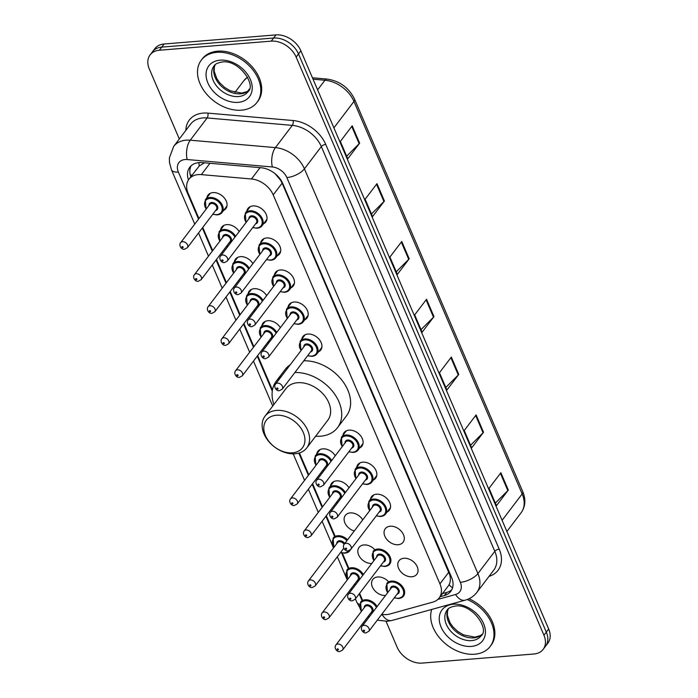 <?xml version="1.0" encoding="UTF-8"?>
<svg xmlns="http://www.w3.org/2000/svg" width="698" height="698" viewBox="0 0 698 698"><rect width="100%" height="100%" fill="white"/><g stroke="black" fill="none" stroke-linecap="round" stroke-linejoin="round"><path stroke-width="1.05" d="M260.59 243.07A11.185 7.975 37.2 0 1 261.715 240.444A11.185 7.975 37.2 0 1 266.653 237.957A11.185 7.975 37.2 0 1 278.118 243.445A11.185 7.975 37.2 0 1 279.532 253.976A11.185 7.975 37.2 0 1 277.289 255.765M274.323 275.099A11.185 7.975 37.2 0 1 275.448 272.473A11.185 7.975 37.2 0 1 280.387 269.986A11.185 7.975 37.2 0 1 291.843 275.474A11.185 7.975 37.2 0 1 293.256 286.006A11.185 7.975 37.2 0 1 291.022 287.794M288.047 307.137A11.185 7.975 37.2 0 1 289.173 304.502A11.185 7.975 37.2 0 1 294.111 302.016A11.185 7.975 37.2 0 1 305.576 307.504A11.185 7.975 37.2 0 1 306.98 318.035A11.185 7.975 37.2 0 1 304.747 319.824M301.78 339.167A11.185 7.975 37.2 0 1 302.897 336.532A11.185 7.975 37.2 0 1 307.844 334.045A11.185 7.975 37.2 0 1 319.3 339.533A11.185 7.975 37.2 0 1 320.714 350.064A11.185 7.975 37.2 0 1 318.48 351.853M342.962 435.255A11.185 7.975 37.2 0 1 344.088 432.62A11.185 7.975 37.2 0 1 349.026 430.143A11.185 7.975 37.2 0 1 360.482 435.622A11.185 7.975 37.2 0 1 361.896 446.162A11.185 7.975 37.2 0 1 359.662 447.942M356.695 467.285A11.185 7.975 37.2 0 1 357.812 464.65A11.185 7.975 37.2 0 1 362.759 462.172A11.185 7.975 37.2 0 1 374.215 467.651A11.185 7.975 37.2 0 1 375.629 478.191A11.185 7.975 37.2 0 1 373.386 479.98M370.42 499.314A11.185 7.975 37.2 0 1 371.545 496.688A11.185 7.975 37.2 0 1 376.484 494.201A11.185 7.975 37.2 0 1 387.94 499.689A11.185 7.975 37.2 0 1 389.353 510.221A11.185 7.975 37.2 0 1 387.12 512.009M390.208 526.231A11.185 7.975 37.2 0 1 401.673 531.719A11.185 7.975 37.2 0 1 403.086 542.25A11.185 7.975 37.2 0 1 398.139 544.737A11.185 7.975 37.2 0 1 386.683 539.249A11.185 7.975 37.2 0 1 385.27 528.718A11.185 7.975 37.2 0 1 390.208 526.231M403.941 558.26A11.185 7.975 37.2 0 1 415.397 563.748A11.185 7.975 37.2 0 1 416.811 574.28A11.185 7.975 37.2 0 1 411.872 576.766A11.185 7.975 37.2 0 1 400.408 571.278A11.185 7.975 37.2 0 1 399.003 560.747A11.185 7.975 37.2 0 1 403.941 558.26M246.865 211.04A11.185 7.975 37.2 0 1 247.991 208.405A11.185 7.975 37.2 0 1 252.929 205.927A11.185 7.975 37.2 0 1 264.385 211.407A11.185 7.975 37.2 0 1 265.798 221.947A11.185 7.975 37.2 0 1 263.565 223.735M385.532 595.481A11.185 7.975 37.2 0 1 374.145 589.932A11.185 7.975 37.2 0 1 372.776 579.453A11.185 7.975 37.2 0 1 377.714 576.967A11.185 7.975 37.2 0 1 388.289 581.451M371.798 563.452A11.185 7.975 37.2 0 1 360.412 557.903A11.185 7.975 37.2 0 1 359.042 547.424A11.185 7.975 37.2 0 1 363.981 544.937A11.185 7.975 37.2 0 1 374.556 549.422M354.261 530.977A11.185 7.975 37.2 0 1 345.318 515.394A11.185 7.975 37.2 0 1 350.256 512.908A11.185 7.975 37.2 0 1 362.733 519.836M330.459 485.991A11.185 7.975 37.2 0 1 331.585 483.356A11.185 7.975 37.2 0 1 336.532 480.878A11.185 7.975 37.2 0 1 349 487.806M316.735 453.962A11.185 7.975 37.2 0 1 317.86 451.327A11.185 7.975 37.2 0 1 322.799 448.849A11.185 7.975 37.2 0 1 335.276 455.777M234.362 261.776A11.185 7.975 37.2 0 1 235.488 259.15A11.185 7.975 37.2 0 1 240.426 256.663A11.185 7.975 37.2 0 1 252.903 263.591M220.638 229.747A11.185 7.975 37.2 0 1 221.763 227.112A11.185 7.975 37.2 0 1 226.702 224.634A11.185 7.975 37.2 0 1 239.178 231.561M248.095 293.814A11.185 7.975 37.2 0 1 249.221 291.179A11.185 7.975 37.2 0 1 254.159 288.693A11.185 7.975 37.2 0 1 266.636 295.62M261.82 325.844A11.185 7.975 37.2 0 1 262.945 323.209A11.185 7.975 37.2 0 1 267.884 320.722A11.185 7.975 37.2 0 1 280.36 327.65M206.905 197.717A11.185 7.975 37.2 0 1 208.03 195.082A11.185 7.975 37.2 0 1 212.969 192.604A11.185 7.975 37.2 0 1 224.433 198.084A11.185 7.975 37.2 0 1 225.847 208.623A11.185 7.975 37.2 0 1 223.604 210.412M381.754 614.31A20.975 14.955 -142.8 0 0 389.702 614.066L432.812 602.121A20.975 14.955 -142.8 0 0 439.155 597.968A20.975 14.955 -142.8 0 0 439.932 583.86L273.223 194.899A20.975 14.955 -142.8 0 0 251.454 178.985L201.356 174.622A20.975 14.955 -142.8 0 0 198.206 174.605A20.975 14.955 -142.8 0 0 188.94 179.264A20.975 14.955 -142.8 0 0 188.163 193.372L198.965 218.57M204.462 162.809L199.262 165.976L188.94 179.264M448.395 585.805L449.093 584.715C450.463 582.115 450.707 578.886 449.826 575.021L282.14 183.164L280.666 180.328L275.152 173.75M359.601 593.37L361.861 598.648A20.975 14.955 -142.8 0 0 362.367 599.748M202.76 227.443L212.689 250.608M216.493 259.473L226.422 282.638M230.218 291.502L240.147 314.667M243.951 323.532L253.88 346.697M257.675 355.561L272.456 390.042M299.416 452.958L308.786 474.815M312.591 483.688L322.52 506.853M326.315 515.717L335.18 536.387M342.308 553.025L348.904 568.425M440.089 596.738L444.417 595.542A20.975 14.955 -142.8 0 0 450.76 591.398A20.975 14.955 -142.8 0 0 451.536 577.281L282.821 183.644A20.975 14.955 -142.8 0 0 261.061 167.738L202.184 162.608A20.975 14.955 -142.8 0 0 199.035 162.59A20.975 14.955 -142.8 0 0 189.769 167.25A20.975 14.955 -142.8 0 0 188.451 179.962M190.807 176.803A20.975 14.955 37.2 0 1 191.104 165.792M179.307 138.981L149.32 69.006A20.975 14.955 37.2 0 1 150.096 54.898A20.975 14.955 37.2 0 1 159.362 50.239L271.225 41.138A20.975 14.955 37.2 0 1 296.135 57.062L543.943 635.232A20.975 14.955 37.2 0 1 543.157 649.349A20.975 14.955 37.2 0 1 533.891 654L422.037 663.1A20.975 14.955 37.2 0 1 397.118 647.177L386.046 621.342M150.096 54.898L154.843 48.651A20.975 14.955 37.2 0 1 164.109 44L275.963 34.9L273.599 38.024A20.975 14.955 37.2 0 1 298.508 53.947L546.307 632.118A20.975 14.955 37.2 0 1 545.531 646.226A20.975 14.955 37.2 0 0 546.307 632.118L298.508 53.947A20.975 14.955 37.2 0 0 273.599 38.024L161.735 47.124L273.599 38.024L271.225 41.138M152.469 51.774A20.975 14.955 37.2 0 1 161.735 47.124A20.975 14.955 37.2 0 0 152.469 51.774M451.798 589.723A20.975 14.955 37.2 0 1 446.79 592.419L442.462 593.614M275.963 34.9A20.975 14.955 37.2 0 1 300.882 50.823L548.68 628.994A20.975 14.955 37.2 0 1 547.904 643.102L543.157 649.349M483.54 432.254L471.682 447.863L464.249 430.518L476.106 414.909L483.54 432.254A5.593 2.443 -23.2 0 1 483.06 432.804L475.652 415.511M508.319 490.075L496.461 505.675L489.028 488.33L500.885 472.729L508.319 490.075A5.593 2.443 -23.2 0 1 507.839 490.615L500.431 473.331M409.203 258.801L397.345 274.41L389.912 257.065L401.769 241.456L409.203 258.801A5.593 2.443 -23.2 0 1 408.723 259.351L401.306 242.066M384.424 200.989L372.558 216.589L365.124 199.244L376.99 183.644L384.424 200.989A5.593 2.443 -23.2 0 1 383.935 201.53L376.527 184.246M359.644 143.169L347.779 158.778L340.345 141.432L352.202 125.823L359.644 143.169A5.593 2.443 -23.2 0 1 359.156 143.718L351.748 126.425M458.76 374.433L446.903 390.042L439.47 372.697L451.327 357.088L458.76 374.433A5.593 2.443 -23.2 0 1 458.281 374.983L450.873 357.699M433.981 316.622L422.124 332.222L414.691 314.877L426.548 299.276L433.981 316.622A5.593 2.443 -23.2 0 1 433.502 317.171L426.085 299.878M421.007 329.631L433.502 317.171M445.795 387.451L458.281 374.983M346.67 156.186L359.156 143.718M371.449 213.998L383.935 201.53M396.228 271.819L408.723 259.351M495.353 503.084L507.839 490.615M470.574 445.263L483.06 432.804M241.534 110.171A34.952 24.927 37.2 0 1 205.727 93.035A34.952 24.927 37.2 0 1 201.321 60.115A34.952 24.927 37.2 0 1 216.755 52.359A34.952 24.927 37.2 0 1 252.563 69.495A34.952 24.927 37.2 0 1 256.977 102.414A34.952 24.927 37.2 0 1 241.534 110.171M201.321 60.115L202.202 58.946A34.952 24.927 37.2 0 1 217.645 51.181A34.952 24.927 37.2 0 1 253.453 68.325A34.952 24.927 37.2 0 1 257.867 101.245L256.977 102.414M292.427 452.836A22.72 16.202 37.2 0 1 265.432 435.587A22.72 16.202 37.2 0 1 276.312 415.258A22.72 16.202 37.2 0 1 303.307 432.507A22.72 16.202 37.2 0 1 292.427 452.836M295.141 453.779A26.219 18.698 37.2 0 1 268.285 440.927A26.219 18.698 37.2 0 1 264.978 416.235A26.219 18.698 37.2 0 1 276.556 410.415A26.219 18.698 37.2 0 1 303.412 423.276A26.219 18.698 37.2 0 1 306.727 447.959A26.219 18.698 37.2 0 1 295.141 453.779M306.727 447.959L327.772 420.257A26.219 18.698 -142.8 0 0 324.465 395.574A26.219 18.698 -142.8 0 0 297.61 382.722A26.219 18.698 -142.8 0 0 286.032 388.542L264.978 416.235M294.879 372.514A38.451 27.423 37.2 0 1 333.234 392.18A38.451 27.423 37.2 0 1 337.518 427.665A38.451 27.423 37.2 0 1 320.53 436.198A38.451 27.423 37.2 0 1 315.636 436.233M273.886 404.508A38.451 27.423 37.2 0 1 276.286 381.134A38.451 27.423 37.2 0 1 281.338 376.458M276.286 381.134L285.185 369.434A38.451 27.423 37.2 0 1 290.237 364.757M303.77 360.805A38.451 27.423 37.2 0 1 342.125 380.48A38.451 27.423 37.2 0 1 346.409 415.956L337.518 427.665M467.189 599.521A34.952 24.927 37.2 0 1 490.162 646.47A34.952 24.927 37.2 0 1 474.719 654.227A34.952 24.927 37.2 0 1 441.607 640.145A34.952 24.927 37.2 0 1 431.73 609.441M469.004 598.753A34.952 24.927 37.2 0 1 491.052 645.301L490.162 646.47M209.967 163.288L201.356 174.622M192.116 175.093A20.975 9.153 156.8 0 1 190.257 174.875M195.998 169.98A6.989 4.982 -142.8 0 0 195.414 170.74M450.524 574.934A20.975 9.153 156.8 0 1 449.826 575.021M199.262 165.976A20.975 9.737 -85 0 1 198.913 162.599M452.548 587.821A20.975 12.922 -105.5 0 1 449.093 584.715M260.075 167.651L251.454 178.985M282.14 183.164L273.223 194.899M448.849 572.133L439.932 583.86M437.855 599.39L455.576 594.487A13.986 9.973 -142.8 0 0 460.322 582.315L286.852 177.571A13.986 9.973 -142.8 0 0 272.342 166.97L187.169 159.545A13.986 9.973 -142.8 0 0 185.066 159.537A13.986 9.973 -142.8 0 0 178.374 172.048L198.546 219.12M173.689 146.379A27.964 19.945 37.2 0 1 186.043 140.167A27.964 19.945 37.2 0 1 190.24 140.193L207.132 117.953A27.964 19.945 -142.8 0 0 202.935 117.936A27.964 19.945 -142.8 0 0 190.589 124.139L173.689 146.379L169.37 157.888L169.457 162.337L171.446 169.754A13.986 6.099 -23.2 0 0 178.374 172.048M381.213 615.025A13.986 9.973 -142.8 0 0 382.286 614.79L383.263 614.519M377.295 620.173L387.399 621.264L391.944 620.461A13.986 8.612 -105.5 0 1 382.286 614.79M185.851 130.378A31.462 22.441 37.2 0 1 203.179 113.093A31.462 22.441 37.2 0 1 207.899 113.12L293.081 120.536A31.462 22.441 37.2 0 1 325.73 144.399L499.201 549.134A31.462 22.441 37.2 0 1 489.028 576.374M296.135 57.062L300.882 50.823M159.362 50.239L164.109 44M543.943 635.232L548.68 628.994M187.169 159.545A13.986 6.491 -85 0 1 190.24 140.193L275.413 147.61L292.314 125.378L207.132 117.953A3.499 1.623 95 0 0 207.899 113.12M272.342 166.97A13.986 6.491 -85 0 1 275.413 147.61A27.964 19.945 37.2 0 1 304.433 168.82L321.333 146.58A27.964 19.945 -142.8 0 0 292.314 125.378A3.499 1.623 95 0 0 293.081 120.536M286.852 177.571A13.986 6.099 -23.2 0 0 304.433 168.82L477.903 573.564L494.803 551.324L321.333 146.58A3.499 1.527 156.8 0 1 325.73 144.399M460.322 582.315A13.986 6.099 -23.2 0 0 477.903 573.564A27.964 19.945 37.2 0 1 476.865 592.375L493.765 570.135A27.964 19.945 -142.8 0 0 494.803 551.324A3.499 1.527 156.8 0 1 499.201 549.134M202.341 227.984L212.271 251.149M216.075 260.014L226.004 283.187M229.799 292.052L239.728 315.217M243.532 324.081L253.461 347.246M257.257 356.111L272.281 391.159M298.84 453.133L308.376 475.364M312.172 484.229L322.101 507.394M325.905 516.258L334.473 536.265M341.584 552.86L348.206 568.294M359.182 593.919L361.93 600.324M391.944 620.461L465.234 600.158A13.986 8.612 -105.5 0 1 455.576 594.487M359.453 607.068L356.809 602.226A13.986 6.099 -23.2 0 0 359.557 604.241M446.79 592.419L444.417 595.542M249.299 89.091L247.72 91.176M333.897 127.856L353.956 101.454A6.989 3.054 -23.2 0 0 354.558 99.177L522.767 491.636A6.989 3.054 156.8 0 1 522.165 493.922L353.956 101.454A27.964 19.945 -142.8 0 0 324.936 80.244A6.989 3.246 -85 0 1 326.969 79.057C339.621 80.898 348.817 87.608 354.558 99.177M522.767 491.636C525.995 499.585 525.454 506.617 521.127 512.733A27.964 19.945 -142.8 0 0 522.165 493.922L502.106 520.324M317.616 89.876L324.936 80.244L313.044 79.206M247.589 77.295A27.964 19.945 -142.8 0 0 243.75 80.802L234.903 92.45M238.48 96.542A21.306 15.199 37.2 0 1 216.65 86.098A21.306 15.199 37.2 0 1 213.963 66.031C214.914 64.129 217.671 62.794 222.226 62.009C238.725 59.234 256.855 85.243 247.895 91.813A21.306 15.199 37.2 0 1 238.48 96.542M238.184 102.353A25.503 18.192 37.2 0 1 207.891 82.992A25.503 18.192 37.2 0 1 220.106 60.168A25.503 18.192 37.2 0 1 250.399 79.537A25.503 18.192 37.2 0 1 238.184 102.353M248.758 90.426A21.306 15.199 37.2 0 1 240.557 93.811A21.306 15.199 37.2 0 1 219.521 84.31A21.306 15.199 37.2 0 1 215.063 64.827M471.665 640.598A21.306 15.199 37.2 0 1 449.835 630.154A21.306 15.199 37.2 0 1 447.148 610.087C448.099 608.185 450.856 606.85 455.41 606.065C471.9 603.29 490.031 629.299 481.079 635.869A21.306 15.199 37.2 0 1 471.665 640.598M471.368 646.409A25.503 18.192 37.2 0 1 441.075 627.048A25.503 18.192 37.2 0 1 453.29 604.232A25.503 18.192 37.2 0 1 483.583 623.593A25.503 18.192 37.2 0 1 471.368 646.409M481.934 634.491A21.306 15.199 37.2 0 1 473.741 637.867A21.306 15.199 37.2 0 1 452.705 628.375A21.306 15.199 37.2 0 1 448.247 608.883M210.273 193.294L205.325 199.803A10.487 7.477 37.2 0 1 209.958 197.473A10.487 7.477 37.2 0 1 220.699 202.612A10.487 7.477 37.2 0 1 222.025 212.489A10.487 7.477 37.2 0 1 217.392 214.818M212.907 214.094A9.789 6.98 -142.8 0 0 216.851 214.626A9.789 6.98 -142.8 0 0 221.536 205.875A9.789 6.98 -142.8 0 0 209.915 198.441A9.789 6.98 -142.8 0 0 206.224 209.016M208.955 205.43A4.895 3.49 37.2 0 1 211.642 202.49A4.895 3.49 37.2 0 1 217.34 205.936A4.895 3.49 37.2 0 1 215.63 210.508M187.369 247.694L216.424 209.461A4.197 2.993 -142.8 0 0 215.891 205.509A4.197 2.993 -142.8 0 0 211.599 203.458A4.197 2.993 -142.8 0 0 209.74 204.383L180.686 242.616A4.197 2.993 37.2 0 1 182.544 241.691A4.197 2.993 37.2 0 1 186.837 243.742A4.197 2.993 37.2 0 1 187.369 247.694L184.56 249.221C181.742 250.05 178.348 245.347 180.686 242.616M182.797 247.685A0.698 0.497 -142.8 0 0 182.3 246.534A0.698 0.497 -142.8 0 0 182.797 247.685M223.997 225.332L219.059 231.832A10.487 7.477 37.2 0 1 223.692 229.502A10.487 7.477 37.2 0 1 235.566 236.308M234.912 237.163A9.789 6.98 -142.8 0 0 223.639 230.471A9.789 6.98 -142.8 0 0 219.949 241.046M222.679 237.46A4.895 3.49 37.2 0 1 225.375 234.519A4.895 3.49 37.2 0 1 231.064 237.966A4.895 3.49 37.2 0 1 229.363 242.538M201.094 279.724L230.148 241.491A4.197 2.993 -142.8 0 0 229.625 237.547A4.197 2.993 -142.8 0 0 225.323 235.488A4.197 2.993 -142.8 0 0 223.473 236.421L194.419 274.654A4.197 2.993 37.2 0 1 196.269 273.721A4.197 2.993 37.2 0 1 200.57 275.78A4.197 2.993 37.2 0 1 201.094 279.724L198.293 281.25C195.475 282.079 192.081 277.376 194.419 274.654M196.522 279.715A0.698 0.497 -142.8 0 0 196.025 278.563A0.698 0.497 -142.8 0 0 196.522 279.715M226.632 246.124A9.789 6.98 -142.8 0 0 227.853 246.464M237.721 257.361L232.783 263.861A10.487 7.477 37.2 0 1 237.416 261.532A10.487 7.477 37.2 0 1 249.299 268.337M248.645 269.201A9.789 6.98 -142.8 0 0 237.364 262.5A9.789 6.98 -142.8 0 0 233.682 273.084M236.413 269.489A4.895 3.49 37.2 0 1 239.1 266.549A4.895 3.49 37.2 0 1 244.789 270.004A4.895 3.49 37.2 0 1 243.087 274.567M214.827 311.753L243.881 273.52A4.197 2.993 -142.8 0 0 243.349 269.576A4.197 2.993 -142.8 0 0 239.056 267.517A4.197 2.993 -142.8 0 0 237.198 268.451L208.144 306.684A4.197 2.993 37.2 0 1 210.002 305.75A4.197 2.993 37.2 0 1 214.295 307.809A4.197 2.993 37.2 0 1 214.827 311.753L212.018 313.28C209.199 314.109 205.805 309.406 208.144 306.684M210.255 311.744A0.698 0.497 -142.8 0 0 209.758 310.593A0.698 0.497 -142.8 0 0 210.255 311.744M240.356 278.153A9.789 6.98 -142.8 0 0 241.578 278.493M251.454 289.391L246.516 295.891A10.487 7.477 37.2 0 1 251.14 293.561A10.487 7.477 37.2 0 1 263.024 300.367M262.369 301.231A9.789 6.98 -142.8 0 0 251.097 294.53A9.789 6.98 -142.8 0 0 247.406 305.113M250.137 301.519A4.895 3.49 37.2 0 1 252.833 298.578A4.895 3.49 37.2 0 1 258.522 302.033A4.895 3.49 37.2 0 1 256.82 306.596M228.551 343.791L257.606 305.558A4.197 2.993 -142.8 0 0 257.082 301.606A4.197 2.993 -142.8 0 0 252.781 299.547A4.197 2.993 -142.8 0 0 250.931 300.48L221.877 338.713A4.197 2.993 37.2 0 1 223.726 337.78A4.197 2.993 37.2 0 1 228.028 339.839A4.197 2.993 37.2 0 1 228.551 343.791L225.742 345.309C222.932 346.138 219.538 341.444 221.877 338.713M223.979 343.782A0.698 0.497 -142.8 0 0 223.482 342.622A0.698 0.497 -142.8 0 0 223.979 343.782M254.089 310.182A9.789 6.98 -142.8 0 0 255.311 310.523M265.179 321.42L260.241 327.92A10.487 7.477 37.2 0 1 264.874 325.591A10.487 7.477 37.2 0 1 276.748 332.396M276.103 333.26A9.789 6.98 -142.8 0 0 264.821 326.559A9.789 6.98 -142.8 0 0 261.139 337.143M263.861 333.548A4.895 3.49 37.2 0 1 266.557 330.608A4.895 3.49 37.2 0 1 272.246 334.063A4.895 3.49 37.2 0 1 270.545 338.626M242.285 375.821L271.339 337.588A4.197 2.993 -142.8 0 0 270.807 333.635A4.197 2.993 -142.8 0 0 266.514 331.576A4.197 2.993 -142.8 0 0 264.655 332.51L235.601 370.743A4.197 2.993 37.2 0 1 237.46 369.809A4.197 2.993 37.2 0 1 241.752 371.868A4.197 2.993 37.2 0 1 242.285 375.821L239.475 377.339C236.657 378.168 233.263 373.474 235.601 370.743M237.704 375.812A0.698 0.497 -142.8 0 0 237.215 374.651A0.698 0.497 -142.8 0 0 237.704 375.812M267.814 342.221A9.789 6.98 -142.8 0 0 269.035 342.552M320.094 449.538L315.156 456.047A10.487 7.477 37.2 0 1 319.789 453.717A10.487 7.477 37.2 0 1 331.663 460.523M331.009 461.378A9.789 6.98 -142.8 0 0 319.736 454.686A9.789 6.98 -142.8 0 0 316.054 465.261M318.777 461.675A4.895 3.49 37.2 0 1 321.473 458.734A4.895 3.49 37.2 0 1 327.161 462.181A4.895 3.49 37.2 0 1 325.46 466.753M297.2 503.939L326.254 465.706A4.197 2.993 -142.8 0 0 325.722 461.753A4.197 2.993 -142.8 0 0 321.42 459.703A4.197 2.993 -142.8 0 0 319.571 460.628L290.516 498.861A4.197 2.993 37.2 0 1 292.366 497.936A4.197 2.993 37.2 0 1 296.667 499.986A4.197 2.993 37.2 0 1 297.2 503.939L294.39 505.465C291.572 506.294 288.178 501.592 290.516 498.861M292.619 503.93A0.698 0.497 -142.8 0 0 292.122 502.778A0.698 0.497 -142.8 0 0 292.619 503.93M322.729 470.339A9.789 6.98 -142.8 0 0 323.951 470.679M333.827 481.576L328.88 488.077A10.487 7.477 37.2 0 1 333.513 485.747A10.487 7.477 37.2 0 1 345.397 492.552M344.742 493.407A9.789 6.98 -142.8 0 0 333.469 486.715A9.789 6.98 -142.8 0 0 329.779 497.29M332.51 493.704A4.895 3.49 37.2 0 1 335.197 490.764A4.895 3.49 37.2 0 1 340.894 494.21A4.895 3.49 37.2 0 1 339.184 498.782M310.924 535.968L339.978 497.735A4.197 2.993 -142.8 0 0 339.446 493.791A4.197 2.993 -142.8 0 0 335.153 491.732A4.197 2.993 -142.8 0 0 333.295 492.666L304.241 530.899A4.197 2.993 37.2 0 1 306.099 529.965A4.197 2.993 37.2 0 1 310.392 532.024A4.197 2.993 37.2 0 1 310.924 535.968L308.115 537.495C305.296 538.324 301.902 533.621 304.241 530.899M306.352 535.959A0.698 0.497 -142.8 0 0 305.855 534.808A0.698 0.497 -142.8 0 0 306.352 535.959M336.462 502.368A9.789 6.98 -142.8 0 0 337.675 502.708M333.862 547.468L333.121 538.053A10.487 7.477 37.2 0 1 337.753 535.724A10.487 7.477 37.2 0 1 347.552 539.807M350.361 549.85A10.487 7.477 37.2 0 1 349.82 550.739A10.487 7.477 37.2 0 1 345.187 553.069M340.694 552.345A9.789 6.98 -142.8 0 0 344.638 552.877A9.789 6.98 -142.8 0 0 349.026 550.626M346.95 540.601A9.789 6.98 -142.8 0 0 337.701 536.692A9.789 6.98 -142.8 0 0 334.019 547.267M336.741 543.681A4.895 3.49 37.2 0 1 339.437 540.741A4.895 3.49 37.2 0 1 344.733 543.515M344.097 544.361A4.197 2.993 -142.8 0 0 339.385 541.709A4.197 2.993 -142.8 0 0 337.535 542.634L308.481 580.867A4.197 2.993 37.2 0 1 310.331 579.942A4.197 2.993 37.2 0 1 314.632 581.992A4.197 2.993 37.2 0 1 315.156 585.945L312.355 587.472C309.537 588.301 306.143 583.598 308.481 580.867M310.584 585.936A0.698 0.497 -142.8 0 0 310.087 584.784A0.698 0.497 -142.8 0 0 310.584 585.936M343.948 548.593A4.895 3.49 37.2 0 1 343.425 548.75M347.595 579.497L346.845 570.083A10.487 7.477 37.2 0 1 351.478 567.753A10.487 7.477 37.2 0 1 363.361 574.559M362.707 575.414A9.789 6.98 -142.8 0 0 351.434 568.722A9.789 6.98 -142.8 0 0 347.744 579.296M350.475 575.71A4.895 3.49 37.2 0 1 353.162 572.77A4.895 3.49 37.2 0 1 358.859 576.216A4.895 3.49 37.2 0 1 357.149 580.788M328.889 617.974L357.943 579.741A4.197 2.993 -142.8 0 0 357.411 575.789A4.197 2.993 -142.8 0 0 353.118 573.739A4.197 2.993 -142.8 0 0 351.26 574.663L322.206 612.896A4.197 2.993 37.2 0 1 324.064 611.971A4.197 2.993 37.2 0 1 328.357 614.022A4.197 2.993 37.2 0 1 328.889 617.974L326.079 619.501C323.261 620.33 319.867 615.627 322.206 612.896M324.317 617.966A0.698 0.497 -142.8 0 0 323.82 616.814A0.698 0.497 -142.8 0 0 324.317 617.966M354.427 584.374A9.789 6.98 -142.8 0 0 355.64 584.715M361.32 611.527L360.578 602.112A10.487 7.477 37.2 0 1 365.211 599.783A10.487 7.477 37.2 0 1 377.086 606.588M376.431 607.443A9.789 6.98 -142.8 0 0 365.159 600.751A9.789 6.98 -142.8 0 0 361.468 611.326M364.199 607.74A4.895 3.49 37.2 0 1 366.895 604.8A4.895 3.49 37.2 0 1 372.584 608.246A4.895 3.49 37.2 0 1 370.882 612.818M342.613 650.004L371.668 611.771A4.197 2.993 -142.8 0 0 371.144 607.827A4.197 2.993 -142.8 0 0 366.843 605.768A4.197 2.993 -142.8 0 0 364.993 606.702L335.939 644.935A4.197 2.993 37.2 0 1 337.788 644.001A4.197 2.993 37.2 0 1 342.09 646.06A4.197 2.993 37.2 0 1 342.613 650.004L339.804 651.531C336.994 652.36 333.6 647.657 335.939 644.935M338.041 649.995A0.698 0.497 -142.8 0 0 337.544 648.843A0.698 0.497 -142.8 0 0 338.041 649.995M368.151 616.404A9.789 6.98 -142.8 0 0 369.373 616.744M246.028 222.54L245.286 213.126A10.487 7.477 37.2 0 1 249.919 210.796A10.487 7.477 37.2 0 1 260.659 215.935A10.487 7.477 37.2 0 1 261.986 225.812A10.487 7.477 37.2 0 1 257.353 228.141M252.859 227.417A9.789 6.98 -142.8 0 0 256.803 227.949A9.789 6.98 -142.8 0 0 261.497 219.198A9.789 6.98 -142.8 0 0 249.867 211.764A9.789 6.98 -142.8 0 0 246.185 222.339M248.907 218.753A4.895 3.49 37.2 0 1 251.603 215.813A4.895 3.49 37.2 0 1 257.292 219.259A4.895 3.49 37.2 0 1 255.59 223.831M256.375 222.784A4.197 2.993 -142.8 0 0 255.852 218.84A4.197 2.993 -142.8 0 0 251.55 216.781A4.197 2.993 -142.8 0 0 249.701 217.706L220.647 255.948A4.197 2.993 37.2 0 1 222.496 255.014A4.197 2.993 37.2 0 1 226.798 257.073A4.197 2.993 37.2 0 1 227.321 261.017L256.375 222.784M222.252 259.857A0.698 0.497 -142.8 0 0 222.749 261.008A0.698 0.497 -142.8 0 0 222.252 259.857M259.761 254.569L259.01 245.155A10.487 7.477 37.2 0 1 263.643 242.825A10.487 7.477 37.2 0 1 274.384 247.965A10.487 7.477 37.2 0 1 275.71 257.841A10.487 7.477 37.2 0 1 271.077 260.171M266.592 259.447A9.789 6.98 -142.8 0 0 270.536 259.979A9.789 6.98 -142.8 0 0 275.221 251.228A9.789 6.98 -142.8 0 0 263.591 243.794A9.789 6.98 -142.8 0 0 259.909 254.369M262.64 250.783A4.895 3.49 37.2 0 1 265.327 247.842A4.895 3.49 37.2 0 1 271.025 251.297A4.895 3.49 37.2 0 1 269.315 255.861M270.109 254.814A4.197 2.993 -142.8 0 0 269.576 250.87A4.197 2.993 -142.8 0 0 265.284 248.811A4.197 2.993 -142.8 0 0 263.425 249.744L234.371 287.977A4.197 2.993 37.2 0 1 236.229 287.044A4.197 2.993 37.2 0 1 240.522 289.103A4.197 2.993 37.2 0 1 241.054 293.047L270.109 254.814M235.985 291.886A0.698 0.497 -142.8 0 0 236.482 293.038A0.698 0.497 -142.8 0 0 235.985 291.886M273.485 286.599L272.744 277.185A10.487 7.477 37.2 0 1 277.376 274.855A10.487 7.477 37.2 0 1 288.117 280.003A10.487 7.477 37.2 0 1 289.434 289.871A10.487 7.477 37.2 0 1 284.81 292.2M280.317 291.476A9.789 6.98 -142.8 0 0 284.261 292.017A9.789 6.98 -142.8 0 0 288.946 283.257A9.789 6.98 -142.8 0 0 277.324 275.823A9.789 6.98 -142.8 0 0 273.633 286.407M276.364 282.812A4.895 3.49 37.2 0 1 279.06 279.872A4.895 3.49 37.2 0 1 284.749 283.327A4.895 3.49 37.2 0 1 283.048 287.89M283.833 286.843A4.197 2.993 -142.8 0 0 283.309 282.899A4.197 2.993 -142.8 0 0 279.008 280.84A4.197 2.993 -142.8 0 0 277.158 281.774L248.104 320.007A4.197 2.993 37.2 0 1 249.954 319.073A4.197 2.993 37.2 0 1 254.255 321.132A4.197 2.993 37.2 0 1 254.779 325.085L283.833 286.843M249.709 323.916A0.698 0.497 -142.8 0 0 250.207 325.067A0.698 0.497 -142.8 0 0 249.709 323.916M287.218 318.628L286.468 309.214A10.487 7.477 37.2 0 1 291.101 306.884A10.487 7.477 37.2 0 1 301.841 312.032A10.487 7.477 37.2 0 1 303.168 321.9A10.487 7.477 37.2 0 1 298.535 324.23M294.041 323.506A9.789 6.98 -142.8 0 0 297.994 324.046A9.789 6.98 -142.8 0 0 302.679 315.287A9.789 6.98 -142.8 0 0 291.049 307.853A9.789 6.98 -142.8 0 0 287.367 318.436M290.098 314.842A4.895 3.49 37.2 0 1 292.785 311.901A4.895 3.49 37.2 0 1 298.474 315.356A4.895 3.49 37.2 0 1 296.772 319.92M297.566 318.881A4.197 2.993 -142.8 0 0 297.034 314.929A4.197 2.993 -142.8 0 0 292.741 312.87A4.197 2.993 -142.8 0 0 290.883 313.803L261.829 352.036A4.197 2.993 37.2 0 1 263.687 351.103A4.197 2.993 37.2 0 1 267.98 353.162A4.197 2.993 37.2 0 1 268.512 357.114L297.566 318.881M263.443 355.945A0.698 0.497 -142.8 0 0 263.94 357.106A0.698 0.497 -142.8 0 0 263.443 355.945M300.943 350.658L300.192 341.243A10.487 7.477 37.2 0 1 304.825 338.914A10.487 7.477 37.2 0 1 315.575 344.062A10.487 7.477 37.2 0 1 316.892 353.938A10.487 7.477 37.2 0 1 312.259 356.259M307.774 355.544A9.789 6.98 -142.8 0 0 311.718 356.076A9.789 6.98 -142.8 0 0 316.403 347.316A9.789 6.98 -142.8 0 0 304.782 339.882A9.789 6.98 -142.8 0 0 301.091 350.466M303.822 346.871A4.895 3.49 37.2 0 1 306.518 343.931A4.895 3.49 37.2 0 1 312.207 347.386A4.895 3.49 37.2 0 1 310.505 351.949M311.291 350.911A4.197 2.993 -142.8 0 0 310.767 346.958A4.197 2.993 -142.8 0 0 306.466 344.899A4.197 2.993 -142.8 0 0 304.616 345.833L275.562 384.066A4.197 2.993 37.2 0 1 277.411 383.132A4.197 2.993 37.2 0 1 281.713 385.191A4.197 2.993 37.2 0 1 282.236 389.144L311.291 350.911M277.167 387.975A0.698 0.497 -142.8 0 0 277.664 389.135A0.698 0.497 -142.8 0 0 277.167 387.975M342.133 446.755L341.383 437.341A10.487 7.477 37.2 0 1 346.016 435.011A10.487 7.477 37.2 0 1 356.757 440.15A10.487 7.477 37.2 0 1 358.083 450.027A10.487 7.477 37.2 0 1 353.45 452.356M348.956 451.632A9.789 6.98 -142.8 0 0 352.9 452.164A9.789 6.98 -142.8 0 0 357.594 443.405A9.789 6.98 -142.8 0 0 345.964 435.98A9.789 6.98 -142.8 0 0 342.282 446.554M345.004 442.968A4.895 3.49 37.2 0 1 347.7 440.028A4.895 3.49 37.2 0 1 353.389 443.474A4.895 3.49 37.2 0 1 351.687 448.037M352.481 446.999A4.197 2.993 -142.8 0 0 351.949 443.047A4.197 2.993 -142.8 0 0 347.648 440.996A4.197 2.993 -142.8 0 0 345.798 441.921L316.744 480.154A4.197 2.993 37.2 0 1 318.593 479.229A4.197 2.993 37.2 0 1 322.895 481.28A4.197 2.993 37.2 0 1 323.427 485.232L352.481 446.999M318.358 484.072A0.698 0.497 -142.8 0 0 318.846 485.223A0.698 0.497 -142.8 0 0 318.358 484.072M355.858 478.784L355.108 469.37A10.487 7.477 37.2 0 1 359.74 467.041A10.487 7.477 37.2 0 1 370.481 472.18A10.487 7.477 37.2 0 1 371.807 482.056A10.487 7.477 37.2 0 1 367.174 484.386M362.69 483.662A9.789 6.98 -142.8 0 0 366.633 484.194A9.789 6.98 -142.8 0 0 371.319 475.443A9.789 6.98 -142.8 0 0 359.697 468.009A9.789 6.98 -142.8 0 0 356.006 478.584M358.737 474.998A4.895 3.49 37.2 0 1 361.424 472.057A4.895 3.49 37.2 0 1 367.122 475.504A4.895 3.49 37.2 0 1 365.412 480.076M366.206 479.029A4.197 2.993 -142.8 0 0 365.673 475.085A4.197 2.993 -142.8 0 0 361.381 473.026A4.197 2.993 -142.8 0 0 359.522 473.951L330.468 512.192A4.197 2.993 37.2 0 1 332.327 511.259A4.197 2.993 37.2 0 1 336.619 513.318A4.197 2.993 37.2 0 1 337.151 517.262L366.206 479.029M332.082 516.101A0.698 0.497 -142.8 0 0 332.58 517.253A0.698 0.497 -142.8 0 0 332.082 516.101M369.582 510.814L368.841 501.4A10.487 7.477 37.2 0 1 373.474 499.07A10.487 7.477 37.2 0 1 384.214 504.209A10.487 7.477 37.2 0 1 385.54 514.086A10.487 7.477 37.2 0 1 380.907 516.415M376.414 515.691A9.789 6.98 -142.8 0 0 380.358 516.223A9.789 6.98 -142.8 0 0 385.052 507.472A9.789 6.98 -142.8 0 0 373.421 500.038A9.789 6.98 -142.8 0 0 369.739 510.613M372.462 507.027A4.895 3.49 37.2 0 1 375.158 504.087A4.895 3.49 37.2 0 1 380.846 507.542A4.895 3.49 37.2 0 1 379.145 512.105M379.93 511.058A4.197 2.993 -142.8 0 0 379.407 507.114A4.197 2.993 -142.8 0 0 375.105 505.055A4.197 2.993 -142.8 0 0 373.256 505.989L344.201 544.222A4.197 2.993 37.2 0 1 346.051 543.288A4.197 2.993 37.2 0 1 350.352 545.347A4.197 2.993 37.2 0 1 350.876 549.291L379.93 511.058M345.807 548.131A0.698 0.497 -142.8 0 0 346.304 549.282A0.698 0.497 -142.8 0 0 345.807 548.131M373.823 560.791L373.072 551.376A10.487 7.477 37.2 0 1 377.705 549.047A10.487 7.477 37.2 0 1 388.446 554.186A10.487 7.477 37.2 0 1 389.772 564.063A10.487 7.477 37.2 0 1 385.139 566.392M380.654 565.668A9.789 6.98 -142.8 0 0 384.598 566.2A9.789 6.98 -142.8 0 0 389.283 557.44A9.789 6.98 -142.8 0 0 377.662 550.015A9.789 6.98 -142.8 0 0 373.971 560.59M376.702 557.004A4.895 3.49 37.2 0 1 379.389 554.064A4.895 3.49 37.2 0 1 385.087 557.51A4.895 3.49 37.2 0 1 383.377 562.073M384.17 561.035A4.197 2.993 -142.8 0 0 383.638 557.083A4.197 2.993 -142.8 0 0 379.346 555.032A4.197 2.993 -142.8 0 0 377.487 555.957L348.433 594.19A4.197 2.993 37.2 0 1 350.291 593.265A4.197 2.993 37.2 0 1 354.584 595.315A4.197 2.993 37.2 0 1 355.116 599.268L384.17 561.035M350.047 598.107A0.698 0.497 -142.8 0 0 350.544 599.259A0.698 0.497 -142.8 0 0 350.047 598.107M387.547 592.82L386.805 583.406A10.487 7.477 37.2 0 1 391.438 581.076A10.487 7.477 37.2 0 1 402.179 586.215A10.487 7.477 37.2 0 1 403.505 596.092A10.487 7.477 37.2 0 1 398.872 598.422M394.379 597.697A9.789 6.98 -142.8 0 0 398.322 598.23A9.789 6.98 -142.8 0 0 403.008 589.478A9.789 6.98 -142.8 0 0 391.386 582.045A9.789 6.98 -142.8 0 0 387.695 592.619M390.426 589.033A4.895 3.49 37.2 0 1 393.122 586.093A4.895 3.49 37.2 0 1 398.811 589.54A4.895 3.49 37.2 0 1 397.11 594.111M397.895 593.064A4.197 2.993 -142.8 0 0 397.371 589.121A4.197 2.993 -142.8 0 0 393.07 587.062A4.197 2.993 -142.8 0 0 391.22 587.986L362.166 626.228A4.197 2.993 37.2 0 1 364.016 625.295A4.197 2.993 37.2 0 1 368.317 627.354A4.197 2.993 37.2 0 1 368.841 631.297L397.895 593.064M363.771 630.137A0.698 0.497 -142.8 0 0 364.269 631.289A0.698 0.497 -142.8 0 0 363.771 630.137M448.404 585.805L439.155 597.968M465.234 600.158C469.998 598.814 473.872 596.223 476.865 592.375M171.446 169.754L194.751 224.119M198.546 232.984L208.475 256.149M212.279 265.013L222.208 288.178M226.004 297.043L235.933 320.208M239.737 329.072L249.666 352.237M253.461 361.11L272.726 406.044M293.212 453.857L304.572 480.364M308.376 489.228L318.305 512.393M322.101 521.258L333.531 547.913M337.326 556.777L347.255 579.942M351.059 588.807L351.583 590.046M355.387 598.91L356.809 602.226M312.434 77.792L326.969 79.057M247.511 77.138L243.75 80.802M521.127 512.733L506.888 531.475M215.132 64.766L214.295 67.348L214.234 71.432L216.895 78.822L219.8 82.888L224.721 87.477L230.314 90.81L241.7 93.104L247.118 91.543L248.793 90.347M448.317 608.822L447.479 611.404L447.409 615.488L450.079 622.886L452.985 626.944L457.905 631.533L463.498 634.866L474.884 637.161L480.303 635.599L481.978 634.403M226.963 205.989L222.025 212.489L217.2 214.932L212.759 214.286M205.325 199.803L206.076 209.217M219.059 231.832L219.8 241.246M226.484 246.324L227.688 246.682M232.783 263.861L233.533 273.276M240.208 278.354L241.412 278.711M246.516 295.891L247.258 305.305M253.941 310.383L255.145 310.741M260.241 327.92L260.991 337.335M267.666 342.413L268.87 342.77M315.156 456.047L315.906 465.461M322.581 470.531L323.785 470.897M328.88 488.077L329.631 497.491M336.314 502.569L337.509 502.926M349.82 550.739L344.995 553.182L340.545 552.537M315.156 585.945L343.782 548.279M354.27 584.566L355.474 584.933M368.003 616.604L369.207 616.962M252.711 227.609L257.161 228.263L261.986 225.812L266.924 219.312M220.647 255.948C218.308 258.67 221.702 263.373 224.52 262.544L227.321 261.017M245.286 213.126L250.224 206.625M266.435 259.647L270.885 260.293L275.71 257.841L280.648 251.341M234.371 287.977C232.033 290.7 235.427 295.402 238.245 294.573L241.054 293.047M259.01 245.155L263.949 238.655M280.168 291.677L284.618 292.322L289.434 289.871L294.382 283.371M248.104 320.007C245.766 322.729 249.16 327.432 251.969 326.603L254.779 325.085M272.744 277.185L277.682 270.684M293.893 323.706L298.343 324.352L303.168 321.9L308.106 315.4M261.829 352.036C259.49 354.767 262.884 359.461 265.702 358.632L268.512 357.114M286.468 309.214L291.406 302.714M307.626 355.736L312.076 356.381L316.892 353.938L321.839 347.43M275.562 384.066C273.223 386.797 276.617 391.499 279.427 390.662L282.236 389.144M300.192 341.243L305.139 334.743M348.808 451.824L353.258 452.47L358.083 450.027L363.021 443.527M316.744 480.154C314.405 482.885 317.799 487.588 320.618 486.759L323.427 485.232M341.383 437.341L346.321 430.832M362.541 483.862L366.982 484.508L371.807 482.056L376.746 475.556M330.468 512.192C328.13 514.915 331.524 519.617 334.342 518.788L337.151 517.262M355.108 469.37L360.055 462.87M376.266 515.892L380.715 516.537L385.54 514.086L390.479 507.586M344.201 544.222C341.863 546.944 345.257 551.647 348.075 550.818L350.876 549.291M368.841 501.4L373.779 494.899M380.506 565.86L384.947 566.506L389.772 564.063M348.433 594.19C346.095 596.921 349.489 601.624 352.307 600.795L355.116 599.268M394.23 597.898L398.68 598.544L403.505 596.092M362.166 626.228C359.828 628.95 363.222 633.653 366.04 632.824L368.841 631.297"/></g></svg>
